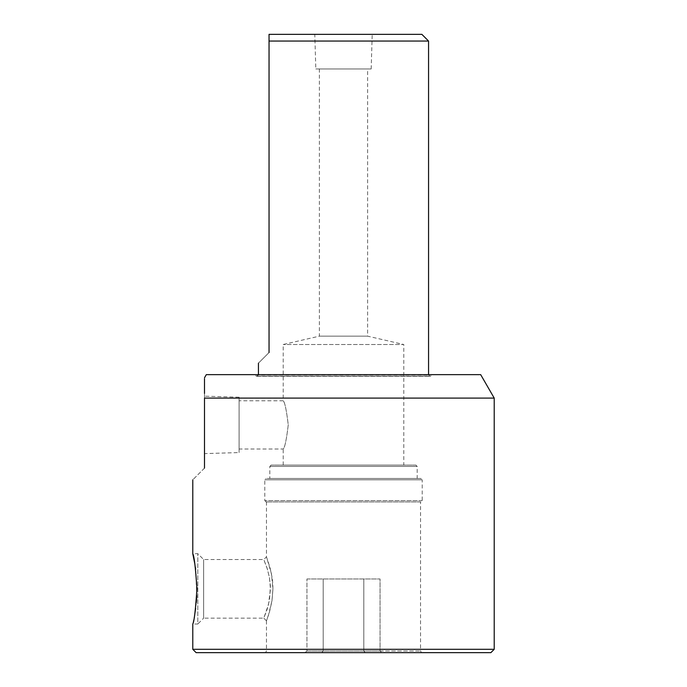<?xml version="1.0" encoding="UTF-8"?>
<svg xmlns="http://www.w3.org/2000/svg" width="687" height="687" viewBox="0 0 687 687"><rect width="100%" height="100%" fill="white"/><g stroke="black" fill="none" stroke-linecap="round" stroke-linejoin="round"><path stroke-width="0.52" stroke-dasharray="3.44 2.58" d="M306.943 650.975L305.037 652.65L306.943 650.975L420.538 650.975L380.057 650.975L381.963 652.65L421.5 652.65L265.5 652.65L381.963 652.65L380.057 650.975L306.943 650.975L306.943 578.961L306.943 650.975M253.847 374.647L433.154 374.647L253.847 374.647L256.431 376.141L430.569 376.141L256.431 376.141L258.441 374.982L428.559 374.982L258.441 374.647M480.685 374.647L206.315 374.647M204.503 468.096C188.959 483.639 188.959 483.639 204.503 468.096L204.503 398.099L494.219 398.099M494.219 649.301L192.781 649.301M194.868 564.121L195.34 567.119M195.64 569.3L196.774 595.698M196.302 602.516L195.64 608.39M194.773 614.144L192.781 624.011L197.804 624.011L197.804 553.679L197.804 624.011L203.644 618.154L203.644 559.536L203.644 618.154L263.782 618.154L268.488 604.508L270.48 589.171L269.45 577.569L267.277 568.81L263.782 559.536L267.063 568.132L269.373 577.14L270.42 586.114L269.476 599.974L267.063 609.567L263.782 618.154L266.462 620.833L269.476 612.005L271.94 601.185L272.937 588.879C272.687 578.772 272.069 578.282 272.061 577.295L269.957 567.393L266.462 556.856L271.442 573.722L272.937 588.845L272.052 600.378L268.411 615.423L266.462 620.833L263.782 618.154M196.13 652.65L490.87 652.65M269.046 352.543C255.04 366.549 255.04 366.549 269.046 352.543L269.046 41.048L428.559 41.048M314.783 34.35L372.217 34.35L314.783 34.35L315.822 68.949L371.178 68.949L315.822 68.949M421.861 34.35L269.046 34.35M306.943 578.961L380.057 578.961L380.057 650.975L380.057 578.961L306.943 578.961M420.538 501.931L266.462 501.931L420.538 501.931L420.538 650.975L421.5 652.65M420.873 478.478L266.127 478.478L420.873 478.478L422.213 479.818L264.787 479.818L422.213 479.818L422.213 500.591L420.873 501.931L266.127 501.931L420.873 501.931M417.189 478.478L269.811 478.478L417.189 478.478L417.189 466.421L269.811 466.421L417.189 466.421L415.85 465.082L271.15 465.082L415.85 465.082M403.793 465.082L283.207 465.082L403.793 465.082L403.793 344.505L283.207 344.505L403.793 344.505L367.614 336.158L319.386 336.158L367.614 336.158L367.614 68.949L319.386 68.949L367.614 68.949M283.207 465.082L283.207 449.006C284.83 447.581 286.505 439.551 288.248 424.918C286.505 410.225 284.83 402.178 283.207 400.779C284.83 402.196 286.505 410.233 288.248 424.875C286.513 439.543 284.83 447.589 283.207 449.006L239.102 449.006L239.102 400.779L239.102 449.006M204.503 377.79L204.503 378.769M204.503 393.428L204.503 398.099M204.503 453.6L204.503 396.176L204.503 453.6L239.102 452.57L239.102 397.215L239.102 452.57M422.213 500.591L264.787 500.591L422.213 500.591M323.199 578.961L323.199 650.975L323.199 578.961M363.801 578.961L363.801 650.975L363.801 578.961M365.252 652.65L363.801 650.975L365.252 652.65M321.748 652.65L323.199 650.975L321.748 652.65M266.462 620.833L266.462 650.975L265.5 652.65M428.559 374.647L429.899 376.321L433.154 374.647M266.462 501.931L266.462 556.856L263.782 559.536L203.644 559.536L197.804 553.688L192.781 553.679M271.15 465.082L269.811 466.421L269.811 478.478M319.386 68.949L319.386 336.158L283.207 344.505L283.207 400.779L239.102 400.779M266.127 501.931L264.787 500.591L264.787 479.818L266.127 478.478M257.101 376.321L429.899 376.321L257.101 376.321M239.102 397.215L204.503 396.176M371.178 68.949L372.217 34.35"/><path stroke-width="1.03" d="M204.503 377.79L206.315 374.647L480.685 374.647L494.219 398.099L494.219 649.301L192.781 649.301L192.781 624.011C194.146 621.933 195.537 610.211 196.937 588.862C195.537 567.479 194.146 555.749 192.781 553.679L194.868 564.121M204.503 468.096C188.959 483.639 188.959 483.639 204.503 468.096L204.503 398.099C204.503 371.727 204.503 371.727 204.503 398.099L494.219 398.099M195.34 567.119L195.64 569.3M196.774 595.698L196.302 602.516M195.64 608.39L194.773 614.144M494.219 649.301L490.87 652.65L196.13 652.65L192.781 649.301M269.046 34.35L269.046 41.048L269.046 34.35L421.861 34.35L428.559 41.048L269.046 41.048L269.046 352.543C255.04 366.549 255.04 366.549 269.046 352.543M204.503 378.769L204.503 393.428M192.781 479.818L192.781 553.679M258.441 363.148L258.441 374.647M428.559 41.048L428.559 374.647"/></g></svg>
